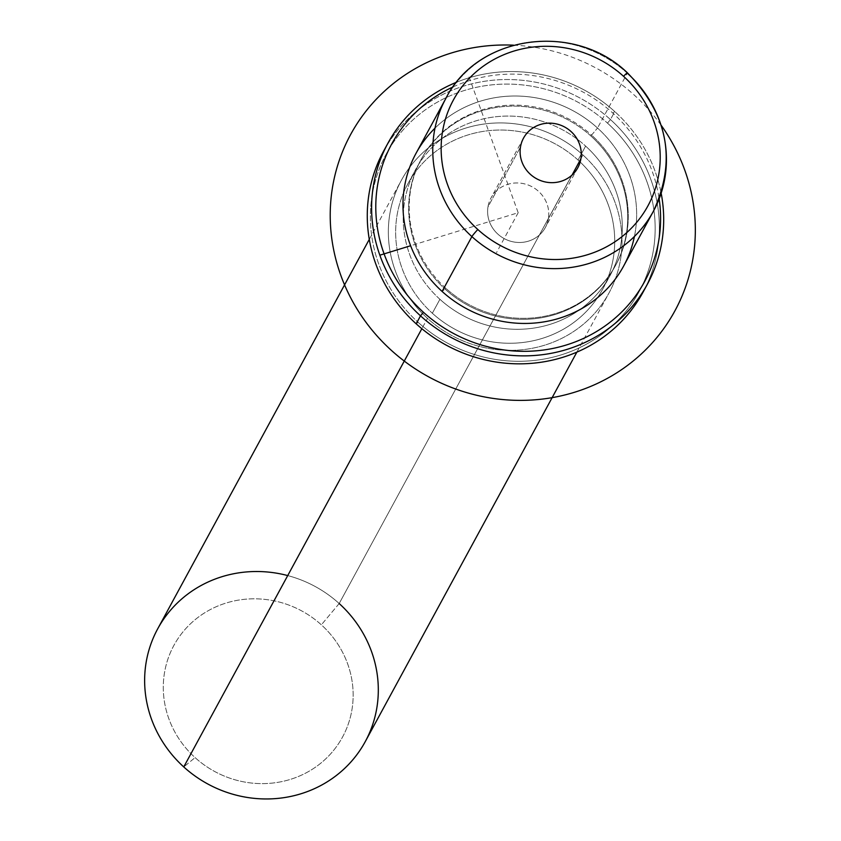 <?xml version="1.0" encoding="UTF-8"?>
<svg xmlns="http://www.w3.org/2000/svg" width="841" height="841" viewBox="0 0 841 841"><rect width="100%" height="100%" fill="white"/><g stroke="black" fill="none" stroke-linecap="round" stroke-linejoin="round"><path stroke-width="0.63" stroke-dasharray="4.21 3.15" d="M548.395 218.586A30.917 29.424 -151.5 0 1 513.409 241.903A30.917 29.424 -151.5 0 1 487.98 206.854A30.917 29.424 -151.5 0 1 522.965 183.538A30.917 29.424 -151.5 0 1 548.395 218.586A30.917 29.424 28.5 0 0 527.717 184.841A30.917 29.424 28.5 0 0 491.018 197.961A30.917 29.424 28.5 0 0 487.98 206.854L520.474 147.038L487.98 206.854A30.917 29.424 28.5 0 0 508.658 240.589A30.917 29.424 28.5 0 0 545.357 227.48A30.917 29.424 28.5 0 0 548.395 218.586L572.048 175.054L548.395 218.586M634.419 236.489A118.118 112.4 28.5 0 0 597.52 128.021L591.58 135.128A110.739 105.377 -151.5 0 1 600.527 285.887A110.739 105.377 -151.5 0 1 445.877 288.316L442.103 291.438L445.877 288.316A110.739 105.377 -151.5 0 1 436.931 137.556A110.739 105.377 -151.5 0 1 591.58 135.128L597.52 128.021A118.118 112.4 28.5 0 0 434.997 128.147M445.877 288.316L445.331 289.315A110.739 105.377 -151.5 0 1 420.889 159.853A110.739 105.377 -151.5 0 1 591.044 136.126L591.58 135.128A110.739 105.377 28.5 0 0 421.425 158.854A110.739 105.377 28.5 0 0 445.877 288.316A110.739 105.377 28.5 0 0 616.033 264.589A110.739 105.377 28.5 0 0 591.58 135.128L591.044 136.126A110.739 105.377 -151.5 0 1 615.486 265.577A110.739 105.377 -151.5 0 1 445.331 289.315L445.877 288.316M439.917 299.291L432.337 313.241A110.739 105.377 -151.5 0 1 407.885 183.78A110.739 105.377 -151.5 0 1 578.04 160.042L585.62 146.092A110.739 105.377 28.5 0 0 415.465 169.829A110.739 105.377 28.5 0 0 439.917 299.291A110.739 105.377 28.5 0 0 610.072 275.554A110.739 105.377 28.5 0 0 585.62 146.092L578.04 160.042A110.739 105.377 -151.5 0 1 602.492 289.504A110.739 105.377 -151.5 0 1 432.337 313.241L439.917 299.291A110.739 105.377 -151.5 0 1 430.97 148.521A110.739 105.377 -151.5 0 1 585.62 146.092A110.739 105.377 -151.5 0 1 594.566 296.852A110.739 105.377 -151.5 0 1 439.917 299.291M157.688 628.847A118.118 112.4 -151.5 0 1 339.186 603.533L582.897 154.944A118.118 112.4 28.5 0 0 401.399 180.258A118.118 112.4 28.5 0 0 427.48 318.35L421.846 328.715L427.48 318.35A118.118 112.4 28.5 0 0 608.979 293.036A118.118 112.4 28.5 0 0 582.897 154.944A118.118 112.4 -151.5 0 1 592.432 315.753A118.118 112.4 -151.5 0 1 427.48 318.35A118.118 112.4 -151.5 0 1 417.935 157.53A118.118 112.4 -151.5 0 1 582.897 154.944L339.186 603.533A118.118 112.4 -151.5 0 1 365.257 741.625M578.04 160.042A110.739 105.377 28.5 0 0 423.391 162.481A110.739 105.377 28.5 0 0 432.337 313.241A110.739 105.377 28.5 0 0 586.986 310.813A110.739 105.377 28.5 0 0 578.04 160.042M339.186 603.533L321.357 624.831A95.969 91.322 -151.5 0 1 329.115 755.491A95.969 91.322 -151.5 0 1 195.08 757.604L183.759 766.939L195.08 757.604A95.969 91.322 -151.5 0 1 187.333 626.944A95.969 91.322 -151.5 0 1 321.357 624.831L339.186 603.533A118.118 112.4 28.5 0 0 287.727 575.58M195.08 757.604A95.969 91.322 28.5 0 0 329.115 755.491A95.969 91.322 28.5 0 0 321.357 624.831A95.969 91.322 28.5 0 0 187.333 626.944A95.969 91.322 28.5 0 0 195.08 757.604M627.407 72.831A7.38 0.568 -47.8 0 1 627.312 73.199A118.118 112.4 28.5 0 0 445.814 98.513A118.118 112.4 -151.5 0 1 627.312 73.199L597.52 128.021L627.312 73.199A118.118 112.4 -151.5 0 1 653.383 211.291M416.022 153.346A118.118 112.4 -151.5 0 1 597.52 128.021A118.118 112.4 -151.5 0 1 623.602 266.113M453.11 86.907A143.958 136.988 -151.5 0 1 612.9 113.146A143.958 136.988 -151.5 0 1 659.155 198.844A143.958 136.988 28.5 0 0 612.9 113.146A143.958 136.988 28.5 0 0 453.11 86.907M591.044 136.126A110.739 105.377 28.5 0 0 436.395 138.555A110.739 105.377 28.5 0 0 445.331 289.315A110.739 105.377 28.5 0 0 599.98 286.886A110.739 105.377 28.5 0 0 591.044 136.126M383.58 151.212A147.648 140.5 -151.5 0 1 610.45 119.559L614.782 111.59A147.648 140.5 28.5 0 0 456.747 82.155A147.648 140.5 -151.5 0 1 614.782 111.59L612.9 113.146L614.782 111.59A147.648 140.5 -151.5 0 1 661.163 193.209A147.648 140.5 28.5 0 0 614.782 111.59L610.45 119.559A147.648 140.5 -151.5 0 1 643.05 292.174M645.142 288.148A147.648 140.5 28.5 0 0 610.45 119.559L607.475 123.112A143.958 136.988 -151.5 0 1 619.102 319.107A143.958 136.988 -151.5 0 1 418.061 322.261L416.179 323.817L418.061 322.261A143.958 136.988 -151.5 0 1 406.434 126.276A143.958 136.988 -151.5 0 1 607.475 123.112A143.958 136.988 28.5 0 0 406.434 126.276A143.958 136.988 28.5 0 0 418.061 322.261A143.958 136.988 28.5 0 0 619.102 319.107A143.958 136.988 28.5 0 0 607.475 123.112L610.45 119.559A147.648 140.5 28.5 0 0 385.809 147.259M469.047 76.973L518.182 212.72L410.618 245.74M518.182 212.72L496.526 252.594M513.515 45.172A184.557 175.622 -151.5 0 1 661.289 125.456M420.889 159.853L421.425 158.854M615.486 265.577L616.033 264.589M407.885 183.78L415.465 169.829M602.492 289.504L610.072 275.554M576.852 352.148L608.979 293.036M369.283 239.38L401.399 180.258M523.512 138.145L491.018 197.961M577.851 167.664L545.357 227.48"/><path stroke-width="1.26" d="M434.997 128.147A118.118 112.4 28.5 0 0 442.103 291.438A118.118 112.4 28.5 0 0 556.963 318.96A118.118 112.4 28.5 0 0 634.419 236.489M576.852 352.148L365.257 741.625A118.118 112.4 -151.5 0 1 183.759 766.939L421.846 328.715L183.759 766.939A118.118 112.4 -151.5 0 1 157.688 628.847L369.283 239.38M287.727 575.58A118.118 112.4 28.5 0 0 157.688 628.847A118.118 112.4 28.5 0 0 183.759 766.939A118.118 112.4 28.5 0 0 348.721 764.343A118.118 112.4 28.5 0 0 339.186 603.533M520.474 147.038A30.917 29.424 -151.5 0 1 523.512 138.145A30.917 29.424 -151.5 0 1 560.211 125.036A30.917 29.424 -151.5 0 1 580.889 158.781L572.048 175.054L580.889 158.781A30.917 29.424 -151.5 0 1 577.851 167.664A30.917 29.424 -151.5 0 1 541.152 180.783A30.917 29.424 -151.5 0 1 520.474 147.038A30.917 29.424 28.5 0 0 545.904 182.087A30.917 29.424 28.5 0 0 580.889 158.781A30.917 29.424 28.5 0 0 555.459 123.722A30.917 29.424 28.5 0 0 520.474 147.038M623.538 76.31A110.739 105.377 -151.5 0 1 632.474 227.07A110.739 105.377 -151.5 0 1 477.825 229.509A110.739 105.377 -151.5 0 1 468.889 78.739A110.739 105.377 -151.5 0 1 623.538 76.31A7.38 0.568 -47.8 0 1 627.407 72.831A7.38 0.568 132.2 0 0 623.538 76.31A110.739 105.377 28.5 0 0 468.889 78.739A110.739 105.377 28.5 0 0 477.825 229.509A110.739 105.377 28.5 0 0 632.474 227.07A110.739 105.377 28.5 0 0 623.538 76.31M653.383 211.291A118.118 112.4 -151.5 0 1 471.885 236.605A118.118 112.4 28.5 0 0 653.383 211.291L623.602 266.113A118.118 112.4 -151.5 0 1 442.103 291.438L471.885 236.605A118.118 112.4 -151.5 0 1 445.814 98.513A118.118 112.4 28.5 0 0 471.885 236.605L442.103 291.438A118.118 112.4 -151.5 0 1 416.022 153.346L445.814 98.513C477.446 34.849 574.424 21.351 627.407 72.831C668.132 114.376 676.795 160.526 653.383 211.291A118.118 112.4 28.5 0 0 627.312 73.199A7.38 0.568 132.2 0 0 627.407 72.831M471.885 236.605A7.38 0.568 -47.8 0 1 477.825 229.509A7.38 0.568 132.2 0 0 471.885 236.605M423.475 312.295A143.958 136.988 -151.5 0 1 453.11 86.907A143.958 136.988 28.5 0 0 423.475 312.295L420.511 315.848A147.648 140.5 -151.5 0 1 456.747 82.155A147.648 140.5 28.5 0 0 387.911 143.233A147.648 140.5 28.5 0 0 420.511 315.848L423.475 312.295A143.958 136.988 28.5 0 0 585.515 337.472A143.958 136.988 28.5 0 0 659.155 198.844A143.958 136.988 -151.5 0 1 585.515 337.472A143.958 136.988 -151.5 0 1 423.475 312.295M661.163 193.209A147.648 140.5 -151.5 0 1 589.552 340.258A147.648 140.5 -151.5 0 1 420.511 315.848A147.648 140.5 28.5 0 0 647.381 284.205A147.648 140.5 28.5 0 0 661.163 193.209M647.381 284.205L643.05 292.174A147.648 140.5 -151.5 0 1 416.179 323.817L420.511 315.848L416.179 323.817A147.648 140.5 -151.5 0 1 383.58 151.212L387.911 143.233M385.809 147.259A147.648 140.5 28.5 0 0 416.179 323.817A147.648 140.5 28.5 0 0 645.142 288.148M410.618 245.74L380.658 254.939M661.289 125.456A184.557 175.622 -151.5 0 1 684.69 169.914A184.557 175.622 -151.5 0 1 574.193 392.369A184.557 175.622 -151.5 0 1 340.857 275.459A184.557 175.622 -151.5 0 1 513.515 45.172"/></g></svg>

